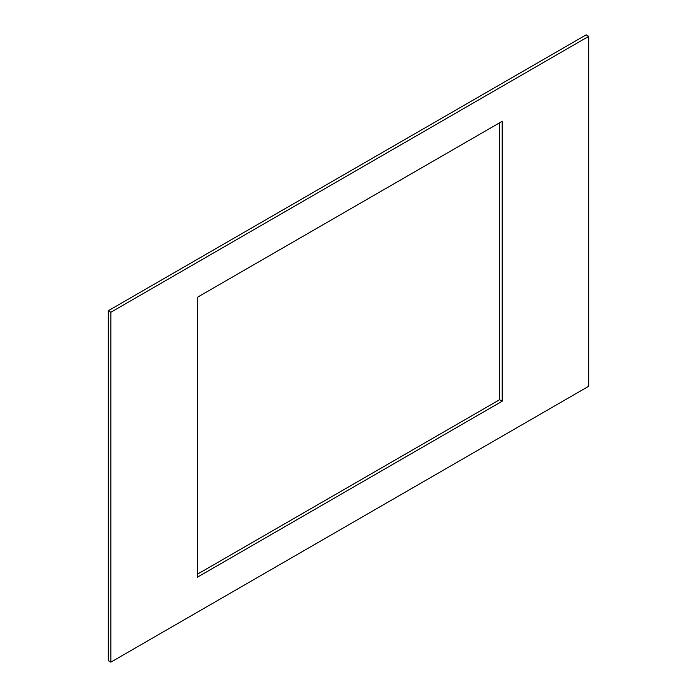 <?xml version="1.0" encoding="UTF-8"?>
<svg xmlns="http://www.w3.org/2000/svg" width="697" height="697" viewBox="0 0 697 697"><rect width="100%" height="100%" fill="white"/><g stroke="black" fill="none" stroke-linecap="round" stroke-linejoin="round"><path stroke-width="1.05" d="M588.747 36.349L586.151 34.85L108.253 310.757L110.849 312.256L110.849 662.15L588.747 386.243L588.747 36.349L110.849 312.256M110.849 662.15L108.253 660.651L108.253 310.757M502.171 401.237L502.171 121.322L197.425 297.262L197.425 577.177L502.171 401.237L499.575 399.738L197.425 574.18M499.575 122.82L499.575 399.738"/></g></svg>
